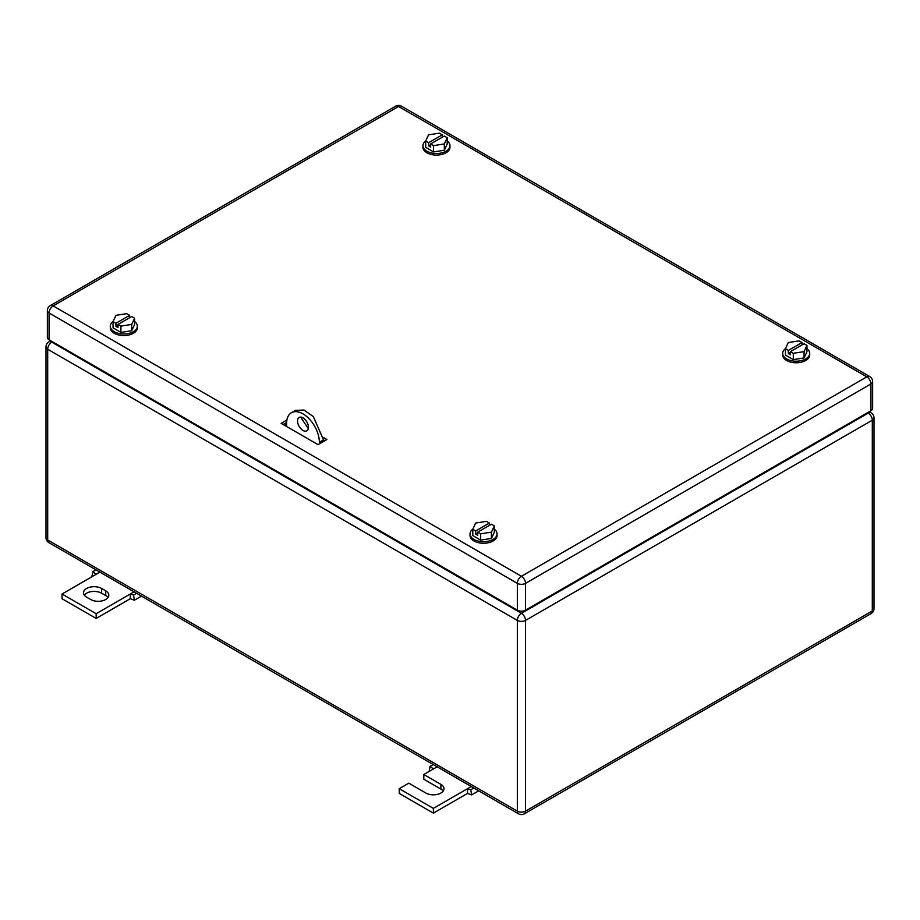 <?xml version="1.0" encoding="UTF-8"?>
<svg xmlns="http://www.w3.org/2000/svg" width="920" height="920" viewBox="0 0 920 920"><rect width="100%" height="100%" fill="white"/><g stroke="black" fill="none" stroke-linecap="round" stroke-linejoin="round"><path stroke-width="1.38" d="M92.701 576.288L92.069 575.77L92.909 571.63L96.163 574.298L62.031 593.998L96.163 613.709L130.295 593.998L130.295 598.724L134.389 600.208L133.549 595.091L130.295 593.998L134.055 591.824M141.484 596.114L134.389 600.208M95.99 569.848L92.909 571.63M99.923 572.125L96.163 574.298M136.631 593.308L133.549 595.091M96.163 613.709L96.163 618.435L130.295 598.724M62.031 593.998L62.031 598.724L96.163 618.435M101.626 588.478A10.614 6.129 180 0 0 90.056 587.155A10.614 6.129 180 0 0 83.49 592.813A10.614 6.129 180 0 0 86.606 597.149L90.701 599.518A10.614 6.129 180 0 0 102.269 600.841A10.614 6.129 180 0 0 108.824 595.182A10.614 6.129 180 0 0 105.719 590.847L101.626 588.478L101.626 593.216L105.719 595.573A10.614 6.129 180 0 1 108.008 597.54M84.318 595.182A10.614 6.129 180 0 1 101.626 593.216M429.916 770.983L429.284 770.454L430.123 766.314L433.377 768.982L423.821 774.502L440.887 784.357A10.614 6.129 180 0 1 443.992 788.693A10.614 6.129 180 0 1 437.437 794.351A10.614 6.129 180 0 1 425.868 793.029L408.802 783.173L399.245 788.693L433.377 808.393L467.509 788.693L467.509 793.419L471.603 794.891L470.764 789.774L467.509 788.693L471.27 786.519M478.699 790.797L471.603 794.891M433.205 764.531L430.123 766.314M437.138 766.808L433.377 768.982M473.846 788.003L470.764 789.774M433.377 808.393L433.377 813.119L467.509 793.419M399.245 788.693L399.245 793.419L433.377 813.119M423.821 774.502L423.821 779.228L440.887 789.084A10.614 6.129 180 0 1 443.175 791.05M286.614 426.5L286.614 423.349A23.172 13.374 60 0 1 291.41 412.735L295.504 410.377L303.899 410.044L313.363 416.587L323.472 439.898L324.841 440.691L323.472 439.898L319.378 442.267L319.378 443.842M323.472 441.473L323.472 439.898M308.315 428.628L301.634 418.611L301.772 417.277M291.41 412.735A23.172 13.374 60 0 1 309.269 418.945A23.172 13.374 60 0 1 319.378 442.267M297.539 420.98A7.728 4.462 60 0 1 299.138 417.45A7.728 4.462 60 0 1 305.084 419.52A7.728 4.462 60 0 1 308.453 427.282A7.728 4.462 60 0 1 306.854 430.824A7.728 4.462 60 0 1 300.909 428.754A7.728 4.462 60 0 1 297.539 420.98M494.316 529.172A13.512 7.808 180 0 1 497.065 533.899A13.512 7.808 180 0 1 488.727 541.098A13.512 7.808 180 0 1 473.995 539.408A13.512 7.808 180 0 1 470.039 533.899A13.512 7.808 180 0 1 472.834 529.138M497.065 533.899L497.065 535.474A13.512 7.808 180 0 1 488.727 542.673A13.512 7.808 180 0 1 473.995 540.983A13.512 7.808 180 0 1 470.039 535.474L470.039 533.899M472.788 529.253L475.697 530.932L489.348 523.054L486.438 521.375L475.663 523.031L472.788 529.253L472.788 535.555L480.666 540.109L491.429 538.441L494.316 532.231L494.316 525.918L491.429 532.139L491.429 538.441M491.429 532.139L480.666 533.807L480.666 540.109M475.697 530.932L475.697 534.094L477.744 535.267L477.744 532.116L491.395 524.239L494.316 525.918M489.348 523.054L489.348 525.423M477.744 532.116L480.666 533.807M475.697 534.094L477.744 532.91M134.573 321.483A13.512 7.808 180 0 1 137.321 326.197A13.512 7.808 180 0 1 128.984 333.408A13.512 7.808 180 0 1 114.252 331.717A13.512 7.808 180 0 1 110.296 326.197A13.512 7.808 180 0 1 113.091 321.436M137.321 326.197L137.321 327.773A13.512 7.808 180 0 1 128.984 334.983A13.512 7.808 180 0 1 114.252 333.293A13.512 7.808 180 0 1 110.296 327.773L110.296 326.197M113.045 321.563L115.954 323.242L129.616 315.365L126.695 313.674L115.931 315.341L113.045 321.563L113.045 327.865L120.922 332.419L131.686 330.751L134.573 324.53L134.573 318.228L131.686 324.438L131.686 330.751M131.686 324.438L120.922 326.105L120.922 332.419M115.954 323.242L115.954 326.393L118.001 327.577L118.001 324.426L131.663 316.537L134.573 318.228M129.616 315.365L129.616 317.722M118.001 324.426L120.922 326.105M115.954 326.393L118.001 325.209M806.955 348.68A13.512 7.808 180 0 1 809.703 353.395A13.512 7.808 180 0 1 801.366 360.605A13.512 7.808 180 0 1 786.634 358.915A13.512 7.808 180 0 1 782.678 353.395A13.512 7.808 180 0 1 785.473 348.634M809.703 353.395L809.703 354.971A13.512 7.808 180 0 1 801.366 362.181A13.512 7.808 180 0 1 786.634 360.49A13.512 7.808 180 0 1 782.678 354.971L782.678 353.395M785.427 348.749L788.336 350.44L801.998 342.55L799.077 340.872L788.313 342.539L785.427 348.749L785.427 355.062L793.304 359.605L804.068 357.938L806.955 351.728L806.955 345.425L804.068 351.635L804.068 357.938M804.068 351.635L793.304 353.303L793.304 359.605M788.336 350.44L788.336 353.591L790.383 354.775L790.383 351.624L804.045 343.735L806.955 345.425M801.998 342.55L801.998 344.919M790.383 351.624L793.304 353.303M788.336 353.591L790.383 352.406M447.212 140.978A13.512 7.808 180 0 1 449.96 145.694A13.512 7.808 180 0 1 441.623 152.904A13.512 7.808 180 0 1 426.891 151.214A13.512 7.808 180 0 1 422.935 145.694A13.512 7.808 180 0 1 425.741 140.944M449.96 145.694L449.96 147.269A13.512 7.808 180 0 1 441.623 154.48A13.512 7.808 180 0 1 426.891 152.789A13.512 7.808 180 0 1 422.935 147.269L422.935 145.694M425.684 141.059L428.605 142.738L442.255 134.86L439.334 133.17L428.57 134.837L425.684 141.059L425.684 147.361L433.561 151.915L444.337 150.248L447.212 144.026L447.212 137.724L444.337 143.945L444.337 150.248M444.337 143.945L433.561 145.613L433.561 151.915M428.605 142.738L428.605 145.889L430.652 147.073L430.652 143.922L444.303 136.045L447.212 137.724M442.255 134.86L442.255 137.218M430.652 143.922L433.561 145.613M428.605 145.889L430.652 144.716M283.889 424.131L285.361 424.994A1.932 1.115 -0 0 0 286.614 425.316M323.346 437.46L326.887 439.507L318.009 444.624L281.152 423.349L286.89 420.037M283.199 424.534L286.626 422.544M870.941 410.734L870.941 383.939A5.796 3.346 -0 0 0 872.631 381.57L872.631 408.365A5.796 3.346 -0 0 1 870.941 410.734L525.527 610.155L525.527 583.349A5.796 3.346 -120 0 0 521.433 576.265A5.796 3.346 120 0 0 517.339 583.349A5.796 3.346 -0 0 0 525.527 583.349L870.941 383.939A5.796 3.346 -120 0 0 866.847 376.843L521.433 576.265L53.153 305.9A5.796 3.346 -120 0 0 50.267 305.612A5.796 5.796 0 0 0 47.368 310.626A5.796 3.346 -0 0 0 49.059 312.995L517.339 583.349L517.339 610.155L49.059 339.791L49.059 312.995A5.796 3.346 120 0 1 53.153 305.9L398.567 106.478A5.796 3.346 -60 0 1 401.465 106.191A5.796 5.796 0 0 0 395.669 106.191L50.267 305.612M517.339 610.155A5.796 3.346 -0 0 0 525.527 610.155M47.368 310.626L47.368 337.433A5.796 3.346 -0 0 0 49.059 339.791M105.719 590.847L105.719 595.573M440.887 784.357L440.887 789.084M874 608.58A5.796 3.346 180 0 1 872.298 610.949A5.796 3.346 60 0 1 871.102 613.594A5.796 5.796 0 0 0 874 608.58L874 417.829A5.796 3.346 -0 0 1 872.298 420.198L525.527 620.402L525.527 811.152A5.796 3.346 -120 0 1 524.331 813.809A5.796 5.796 0 0 1 518.535 813.809A5.796 3.346 120 0 1 517.339 811.152L47.702 540.005A5.796 3.346 180 0 1 46 537.636A5.796 5.796 0 0 0 48.898 542.662A5.796 3.346 -60 0 1 47.702 540.005L47.702 349.255L517.339 620.402L517.339 811.152A5.796 3.346 -0 0 0 525.527 811.152L872.298 610.949L872.298 420.198A5.796 3.346 -120 0 0 868.204 413.103L521.433 613.306A5.796 3.346 120 0 0 517.339 620.402A5.796 3.346 0 0 0 525.527 620.402A5.796 3.346 -120 0 0 521.433 613.306L51.796 342.159A5.796 3.346 -120 0 0 48.898 341.872A5.796 5.796 0 0 0 46 346.886A5.796 3.346 180 0 0 47.702 349.255A5.796 3.346 -60 0 1 51.796 342.159L52.474 341.768M874 417.829A5.796 5.796 0 0 0 871.102 412.815A5.796 3.346 120 0 0 868.204 413.103L867.525 412.7M285.361 424.994L285.361 423.28M872.631 381.57A5.796 5.796 0 0 0 869.733 376.556A5.796 3.346 -60 0 0 866.847 376.843L398.567 106.478A5.796 3.346 -120 0 0 395.669 106.191M518.535 813.809L48.898 542.662M524.331 813.809L871.102 613.594M46 537.636L46 346.886M48.898 341.872L50.784 340.791M869.216 411.723L871.102 412.815M869.733 376.556L401.465 106.191"/></g></svg>
